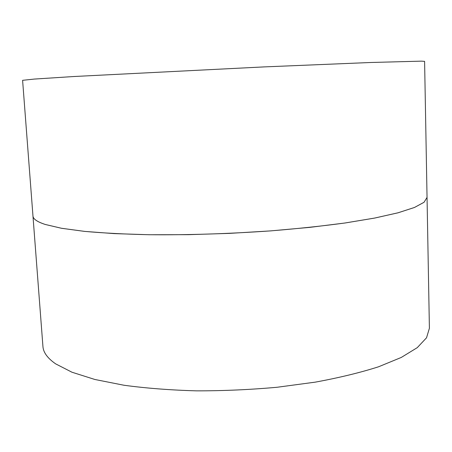 <?xml version="1.0" encoding="UTF-8"?>
<svg xmlns="http://www.w3.org/2000/svg" width="452" height="452" viewBox="0 0 452 452"><rect width="100%" height="100%" fill="white"/><g stroke="black" fill="none" stroke-linecap="round" stroke-linejoin="round"><path stroke-width="0.68" d="M32.968 216.016L42.934 346.475C43.313 352.447 47.562 358.25 55.692 363.883L71.958 372.216L94.88 379.482L124.012 385.251C146.222 388.257 170.432 390.121 196.637 390.856C223.48 390.878 250.306 389.68 277.127 387.262L315.298 382.138C339.153 377.753 360.238 372.634 378.561 366.781L401.269 357.447L417.269 347.644L426.535 337.791L429.4 328.254L427.044 197.434L424.038 202.293L414.478 207.474L398.042 212.802L374.725 218.062L344.989 223.005L309.812 227.367L270.669 230.893L229.452 233.379L188.275 234.678L149.245 234.741L114.226 233.611L84.677 231.401L61.551 228.288L45.285 224.48C37.217 221.836 33.109 219.011 32.968 216.016L32.968 216.011C33.109 219.005 37.217 221.825 45.285 224.469L61.551 228.277L84.677 231.39C103.35 233.062 124.871 234.176 149.239 234.729C188.235 235.091 228.712 233.808 270.669 230.882C297.506 228.684 322.276 226.056 344.989 222.994L374.725 218.05L398.042 212.79L414.478 207.462L424.032 202.281L427.044 197.422L424.597 61.359L421.433 61.144L370.708 62.495L263.9 66.913L74.004 76.512L34.425 79.06L22.6 80.315L32.968 216.005"/></g></svg>
